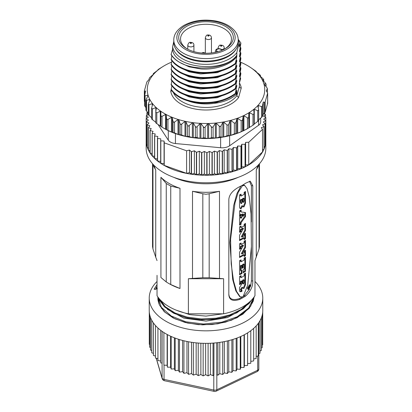 <?xml version="1.0" encoding="UTF-8"?>
<svg xmlns="http://www.w3.org/2000/svg" width="412" height="412" viewBox="0 0 412 412"><rect width="100%" height="100%" fill="white"/><g stroke="black" fill="none" stroke-linecap="round" stroke-linejoin="round"><path stroke-width="0.62" d="M147.218 124.615L148.928 123.013L146.492 121.761L146.492 144.313A59.838 34.546 0 0 0 147.218 147.166L147.218 124.615A59.838 34.546 0 0 0 147.259 124.743L149.875 125.866L148.413 127.55A59.838 34.546 0 0 0 148.475 127.674L148.475 150.226A59.838 34.546 0 0 0 150.05 152.96L150.05 130.413A59.838 34.546 0 0 0 150.128 130.532L153.043 131.376L152.11 133.179A59.838 34.546 0 0 0 152.208 133.297L155.242 133.993L154.582 135.836A59.838 34.546 0 0 0 154.696 135.945L157.822 136.485L157.446 138.355A59.838 34.546 0 0 0 157.58 138.458L160.773 138.839L160.68 140.724A59.838 34.546 0 0 0 160.824 140.822L164.064 141.038L164.249 142.851L186.6 150.797L189.489 150.076L191.281 151.652A59.838 34.546 0 0 0 191.503 151.683L194.371 150.787L196.395 152.265A59.838 34.546 0 0 0 196.617 152.285L199.336 151.25L201.576 152.615A59.838 34.546 0 0 0 201.803 152.625L204.357 151.456L206.793 152.708A59.838 34.546 0 0 0 207.02 152.708L209.389 151.415L212.005 152.538A59.838 34.546 0 0 0 212.232 152.522L214.395 151.116L217.17 152.105A59.838 34.546 0 0 0 217.392 152.079L219.338 150.571L222.253 151.415A59.838 34.546 0 0 0 222.47 151.379L224.18 149.772L227.213 150.468A59.838 34.546 0 0 0 227.419 150.421L228.881 148.737L232.007 149.278A59.838 34.546 0 0 0 232.208 149.221L233.408 147.47L236.601 147.851A59.838 34.546 0 0 0 236.797 147.784L237.729 145.982L240.969 146.198A59.838 34.546 0 0 0 241.149 146.121L241.808 144.277L245.068 144.334A59.838 34.546 0 0 0 245.238 144.246L245.614 142.377L248.755 142.269L262.521 129.368L261.275 127.699L263.999 126.664A59.838 34.546 0 0 0 264.051 126.535L262.506 124.882L265.06 123.713A59.838 34.546 0 0 0 265.096 123.585L263.304 122.014L265.673 120.721A59.838 34.546 0 0 0 265.688 120.587L263.665 119.114L265.833 117.708A59.838 34.546 0 0 0 265.828 117.58L263.587 116.21L265.534 114.696A59.838 34.546 0 0 0 265.508 114.567L263.886 113.733M147.218 144.684L146.492 144.313M164.249 142.851L164.249 165.403L164.064 163.585L160.824 163.368L160.824 140.822M160.68 140.724L160.68 163.27A59.838 34.546 0 0 1 157.58 161.01L157.58 138.458M157.446 138.355L157.446 160.901A59.838 34.546 0 0 1 154.696 158.496L154.696 135.945M154.582 135.836L154.582 158.383A59.838 34.546 0 0 1 152.208 155.844L152.208 133.297M152.11 133.179L152.11 155.731A59.838 34.546 0 0 1 150.128 153.084L150.128 130.532M148.413 127.55L148.413 150.097A59.838 34.546 0 0 1 147.259 147.295L147.259 124.743M146.466 141.481L146.172 141.306L146.172 118.754L148.413 120.124L146.466 121.633A59.838 34.546 0 0 0 146.492 121.761M146.466 121.633L146.466 144.185A59.838 34.546 0 0 1 146.172 141.306M146.312 118.532L146.312 115.741L148.335 117.219L146.167 118.625A59.838 34.546 0 0 0 146.172 118.754M146.167 118.625L146.167 141.172A59.838 34.546 0 0 1 146.162 140.713L146.162 148.232A59.838 34.546 180 0 0 174.621 177.644A59.838 34.546 180 0 0 235.18 178.391A59.838 34.546 180 0 0 265.838 148.232L265.838 140.713A59.838 34.546 0 0 0 265.833 140.255L265.688 140.348M146.167 140.255A59.838 34.546 0 0 0 146.162 140.713M148.274 114.551L146.327 115.612A59.838 34.546 0 0 0 146.312 115.741M146.904 115.298L146.904 112.749L148.274 113.949M147.64 112.301L146.94 112.62A59.838 34.546 0 0 0 146.904 112.749M160.824 163.368A59.838 34.546 0 0 0 174.621 170.13A59.838 34.546 0 0 0 191.281 174.199L189.489 172.628L186.6 173.349L186.6 150.797M164.249 165.403L186.6 173.349M189.489 172.628L189.489 150.076M148.475 127.674L151.25 128.662L150.05 130.413M199.3 145.755A48.256 27.862 180 0 1 197.327 145.57M164.064 163.585L164.064 141.038M160.68 161.375L157.58 161.01M157.446 158.97L154.696 158.496M154.582 156.39L152.208 155.844M152.11 153.655L150.128 153.084M150.05 150.782L148.475 150.226M148.413 147.79L147.259 147.295M264.782 112.852L264.782 114.196M265.534 114.696L265.534 117.399M265.833 117.708L265.833 140.255M265.688 120.587L265.688 143.139A59.838 34.546 0 0 0 265.838 140.713M265.673 120.721L265.673 143.268L265.096 143.582M265.096 123.585L265.096 146.131A59.838 34.546 0 0 0 265.673 143.268M265.06 123.713L265.06 146.26L264.051 146.724M264.051 126.535L264.051 149.087A59.838 34.546 0 0 0 265.06 146.26M263.999 126.664L263.999 149.211L262.521 149.772M248.755 142.269L248.755 164.821L245.614 164.929L245.238 166.798A59.838 34.546 0 0 0 263.999 149.211M245.238 166.798L245.238 144.246M245.068 144.334L245.068 166.881L241.808 166.829L241.808 144.277M241.808 166.829L241.149 168.673A59.838 34.546 0 0 0 245.068 166.881M241.149 168.673L241.149 146.121M240.969 146.198L240.969 168.745L237.729 168.529L237.729 145.982M237.729 168.529L236.797 170.336A59.838 34.546 0 0 0 240.969 168.745M236.797 170.336L236.797 147.784M236.601 147.851L236.601 170.398L233.408 170.022L233.408 147.47M233.408 170.022L232.208 171.773A59.838 34.546 0 0 0 236.601 170.398M232.208 171.773L232.208 149.221M232.007 149.278L232.007 171.83L228.881 171.289L228.881 148.737M228.881 171.289L227.419 172.973A59.838 34.546 0 0 0 232.007 171.83M227.419 172.973L227.419 150.421M227.213 150.468L227.213 173.019L224.18 172.324L224.18 149.772M224.18 172.324L222.47 173.926A59.838 34.546 0 0 0 227.213 173.019M222.47 173.926L222.47 151.379M222.253 151.415L222.253 173.962L219.338 173.117L219.338 150.571M219.338 173.117L217.392 174.626A59.838 34.546 0 0 0 222.253 173.962M217.392 174.626L217.392 152.079M217.17 152.105L217.17 174.652L214.395 173.668L214.395 151.116M214.395 173.668L212.232 175.074A59.838 34.546 0 0 0 217.17 174.652M212.232 175.074L212.232 152.522M212.005 152.538L212.005 175.085L209.389 173.962L209.389 151.415M209.389 173.962L207.02 175.255A59.838 34.546 0 0 0 212.005 175.085M207.02 175.255L207.02 152.708M206.793 152.708L206.793 175.26L204.357 174.008L204.357 151.456M204.357 174.008L201.803 175.177A59.838 34.546 0 0 0 206.793 175.26M201.803 175.177L201.803 152.625M201.576 152.615L201.576 175.167L199.336 173.797L199.336 151.25M199.336 173.797L196.617 174.832A59.838 34.546 0 0 0 201.576 175.167M196.617 174.832L196.617 152.285M196.395 152.265L196.395 174.812L194.371 173.339L194.371 150.787M194.371 173.339L191.503 174.23A59.838 34.546 0 0 0 196.395 174.812M191.503 174.23L191.503 151.683M191.281 151.652L191.281 174.199M245.614 164.929L245.614 142.377M248.755 164.821L262.521 151.915L262.521 129.368M173.812 177.351A52.041 30.045 0 0 0 206 183.788A52.041 30.045 0 0 0 238.188 177.351M157.029 275.365L157.029 295.692A52.041 30.045 180 0 0 188.392 313.805L188.392 278.728L192.507 278.419L192.507 191.281L202.817 193.764L202.817 277.755L209.183 277.755L223.608 278.728L188.392 278.728M155.736 170.048L155.736 257.191L152.97 248.977L152.97 164.985L155.736 170.048A52.041 30.045 180 0 1 154.284 165.603M155.736 257.191L157.029 260.616M209.183 277.755L209.183 193.764L219.493 191.281A52.041 30.045 180 0 1 206 192.306A52.041 30.045 180 0 1 192.507 191.281M179.998 188.289A52.041 30.045 180 0 1 160.922 177.273L166.252 183.495L166.252 281.947L168.204 283.152L170.753 284.543L170.753 186.095L179.998 188.289L179.998 288.508L170.753 284.543M168.204 283.152L169.198 283.724A52.041 30.045 0 0 0 179.998 288.508M259.452 246.556L259.03 248.977L254.971 260.616L254.971 295.692A52.041 30.045 180 0 1 223.608 313.805L188.392 313.805M152.97 248.977L152.548 246.556M152.97 164.985L152.569 163.78M223.608 278.728L223.608 313.805M202.817 277.755L192.507 278.419M209.183 193.764L206 194.268L202.817 193.764M257.716 165.603A52.041 30.045 180 0 1 256.264 170.048L259.03 164.985L259.03 248.977M254.971 260.616L254.971 275.365M251.397 221.934L251.397 185.714L252.767 185.714L250.264 181.177L245.768 183.144A52.041 30.045 180 0 1 239.573 186.724C232.77 190.303 229.19 194.577 228.83 199.532L228.83 294.74C229.211 300.024 232.79 301.599 239.573 299.467A52.041 30.045 0 0 0 245.768 295.893C250.697 291.233 253.03 286.242 252.767 280.922L251.397 280.922L251.397 246.984M252.767 185.714L252.767 280.922M259.431 163.78L259.03 164.985M251.397 280.922L250.687 285.974M249.677 288.93L244.146 295.893A50.815 29.34 180 0 1 243.003 296.614M242.251 297.067A50.815 29.34 180 0 1 239.573 298.535C232.775 300.76 229.19 299.236 228.83 293.952M249.497 181.27L251.397 185.714M243.013 184.89L244.172 185.199M240.258 296.877L242.586 296.903L243.152 296.491L247.746 284.986L251.413 246.489L251.032 213.813L249.203 196.704L247.066 188.717L244.774 185.549L242.586 185.601L238.249 192.219L234.979 202.946L230.591 239.279L231.183 263.953L233.553 280.953L236.514 291.315L240.258 296.877L239.609 296.501L235.839 290.887L232.641 279.362L229.824 242.601L233.614 205.727L236.89 193.697L240.938 186.033M248.441 289.476L247.777 289.095L247.375 288.045L249.651 284.656L250.321 285.042L248.029 288.431L248.441 289.471L250.687 286.062L250.321 285.047M240.438 248.065L240.438 246.412L241.087 246.788A51.737 29.87 0 0 0 243.466 245.439L239.552 252.196L239.552 257.495A51.737 29.87 0 0 0 244.125 254.951L244.125 256.542A51.737 29.87 0 0 0 245.5 255.646L245.5 250.223A51.737 29.87 180 0 1 244.125 251.119L244.125 252.757A51.737 29.87 180 0 1 242.014 254.013L245.5 247.483L245.5 240.33A51.737 29.87 180 0 1 244.125 241.226L244.125 242.838A51.737 29.87 180 0 1 241.087 244.594L241.087 242.987A51.737 29.87 180 0 1 239.552 243.775L239.552 249.229A51.737 29.87 0 0 0 241.087 248.441L240.438 248.065A50.815 29.34 180 0 1 239.552 248.524M241.087 246.788L241.087 248.441M243.162 264.895L243.162 267.62L242.513 267.244L242.513 264.519L243.162 264.895A51.737 29.87 0 0 0 244.125 264.303L244.125 269.067A51.737 29.87 180 0 1 243.162 269.659L243.162 272.816A51.737 29.87 0 0 0 245.5 271.328L245.5 257.201A51.737 29.87 180 0 1 244.125 258.103L244.125 260.034A51.737 29.87 180 0 1 241.087 261.79L241.087 259.859A51.737 29.87 180 0 1 239.552 260.647L239.552 274.773A51.737 29.87 0 0 0 241.957 273.511L241.308 273.135A50.815 29.34 180 0 1 239.552 274.068M241.087 266.064L241.087 270.828L240.438 270.452L240.438 265.688L241.087 266.064A51.737 29.87 0 0 0 241.957 265.591L241.957 268.315A51.737 29.87 0 0 0 243.162 267.62M241.957 273.511L241.957 270.354A51.737 29.87 180 0 1 241.087 270.828M245.5 203.229L245.5 191.477A51.737 29.87 180 0 1 244.125 192.373L244.125 194.304A51.737 29.87 180 0 1 241.087 196.066L241.087 194.134A51.737 29.87 180 0 1 239.552 194.922L239.552 207.442L240.263 208.627L241.169 208.627L242.673 206.015L243.271 206.896L244.028 206.85L245.5 203.229L244.846 202.848L244.846 191.915M240.438 231.132L240.438 229.479L241.087 229.855A51.737 29.87 0 0 0 243.466 228.5L239.552 235.257L239.552 240.562A51.737 29.87 0 0 0 244.125 238.018L244.125 239.609A51.737 29.87 0 0 0 245.5 238.708L245.5 233.285A51.737 29.87 180 0 1 244.125 234.186L244.125 235.824A51.737 29.87 180 0 1 242.014 237.075L245.5 230.545L245.5 223.392A51.737 29.87 180 0 1 244.125 224.293L244.125 225.9A51.737 29.87 180 0 1 241.087 227.661L241.087 226.054A51.737 29.87 180 0 1 239.552 226.837L239.552 232.291A51.737 29.87 0 0 0 241.087 231.508L240.438 231.132A50.815 29.34 180 0 1 239.552 231.59M241.087 229.855L241.087 231.508M241.087 224.319A51.737 29.87 0 0 1 239.552 225.107L239.552 217.562A51.737 29.87 180 0 0 241.087 216.779L241.087 218.272L241.957 217.155L241.957 214.601L241.087 214.461L241.087 215.739A51.737 29.87 0 0 1 239.552 216.527L239.552 210.893A51.737 29.87 180 0 0 241.087 210.105L241.087 211.959L245.5 212.561L245.5 216.635L241.087 222.712L241.087 224.319L240.438 223.943A50.815 29.34 180 0 1 239.552 224.401M241.087 281.777L241.087 283.832L240.438 283.456L240.438 281.401L241.087 281.777A51.737 29.87 0 0 0 241.957 281.303L241.957 283.698L239.552 287.54L239.552 290.666L240.062 291.727L241.257 291.65A51.737 29.87 0 0 0 241.957 291.269L241.308 290.893A50.815 29.34 180 0 1 240.608 291.274L239.779 291.469M241.087 290.048L240.438 289.672L241.087 290.048L242.673 287.576L243.271 288.452L244.028 288.41L245.5 284.785L245.5 273.032A51.737 29.87 180 0 1 244.125 273.934L244.125 275.865A51.737 29.87 180 0 1 241.087 277.626L241.087 275.695A51.737 29.87 180 0 1 239.552 276.478L239.552 284.615A51.737 29.87 0 0 0 241.087 283.832M241.54 290.388L241.087 290.125L241.54 290.388A51.737 29.87 180 0 0 241.957 290.156L241.957 291.269M243.466 245.439L242.812 245.063A50.815 29.34 180 0 1 240.438 246.412M244.125 254.951L243.477 254.575A50.815 29.34 180 0 1 239.552 256.794M245.5 255.646L244.846 255.27A50.815 29.34 180 0 1 244.125 255.749M244.846 255.27L244.846 250.656M242.014 254.013L241.365 253.638L244.846 247.102L244.846 240.768M241.087 244.594L240.438 244.218L240.438 243.327M245.5 247.483L244.846 247.102M241.957 265.591L241.308 265.215A50.815 29.34 180 0 1 240.438 265.688M242.513 267.244A50.815 29.34 180 0 1 241.957 267.568M244.125 264.303L243.477 263.927A50.815 29.34 180 0 1 242.513 264.519M245.5 271.328L244.846 270.952A50.815 29.34 180 0 1 243.162 272.044M244.846 270.952L244.846 257.639M241.087 261.79L240.438 261.414L240.438 260.204M241.308 273.135L241.308 270.71M239.969 208.374L240.52 208.245L242.019 205.639L242.673 206.015M244.846 202.848L243.374 206.474L242.967 206.608M241.087 196.066L240.438 195.69L240.438 194.474M243.162 199.053A51.737 29.87 0 0 0 244.125 198.46L243.477 198.084A50.815 29.34 180 0 1 242.513 198.677L243.162 199.053L243.162 201.633L242.513 201.257L242.513 198.677M242.513 201.257L242.766 202.024L243.415 202.4M240.438 202.426L240.438 199.846L241.087 200.222A51.737 29.87 0 0 0 242.107 199.666L242.107 202.24L241.602 203.574L240.438 202.426L240.948 203.198M242.107 199.666L241.458 199.29A50.815 29.34 180 0 1 240.438 199.846M243.399 202.39L244.125 201.041L244.125 198.46M243.647 202.385L243.162 201.633M241.602 203.574L241.339 203.564M241.087 200.222L241.087 202.802M243.466 228.5L242.812 228.124A50.815 29.34 180 0 1 240.438 229.479M244.125 238.018L243.477 237.636A50.815 29.34 180 0 1 239.552 239.856M245.5 238.708L244.846 238.332A50.815 29.34 180 0 1 244.125 238.816M244.846 238.332L244.846 233.722M242.014 237.075L241.365 236.699L244.846 230.169L244.846 223.829M241.087 227.661L240.438 227.285L240.438 226.394M245.5 230.545L244.846 230.169M245.5 216.635L244.846 216.259L244.846 212.489M241.087 211.959L240.438 211.583L240.438 210.45M240.438 223.943L240.438 222.336L244.846 216.259M241.087 215.739L240.438 215.363A50.815 29.34 180 0 1 239.552 215.821M240.438 215.363L240.438 214.085L241.957 214.601M241.087 218.272L240.438 217.897L240.438 217.119M244.125 214.374L244.125 214.997L243.162 216.341L242.513 215.965L242.513 213.869L244.125 214.374L242.513 213.869M240.438 222.336L241.087 222.712M240.438 214.085L241.087 214.461M243.162 214.245L243.162 216.341M240.438 283.456A50.815 29.34 180 0 1 239.552 283.914M241.957 281.303L241.308 280.927A50.815 29.34 180 0 1 240.438 281.401M241.308 290.893L241.308 290.439M240.438 289.749L240.886 290.012M242.673 287.576L242.019 287.2L240.438 289.672M245.5 284.785L244.846 284.409L243.374 288.034L242.967 288.168M244.846 284.409L244.846 273.47M241.087 277.626L240.438 277.25L240.438 276.035M242.513 282.812L242.513 280.232L243.162 280.608A51.737 29.87 0 0 0 244.125 280.021L244.125 282.596L243.647 283.945L242.513 282.812L242.766 283.58L243.415 283.956M244.125 280.021L243.477 279.645A50.815 29.34 180 0 1 242.513 280.232M243.162 280.608L243.162 283.188M248.415 288.117L250.069 285.66L250.342 286.402L248.709 288.869L248.415 288.117M248.421 288.24L248.694 288.395L249.291 287.015A51.737 29.87 180 0 1 248.694 287.53L248.513 287.427M248.57 287.231L248.694 287.53M248.694 287.303A51.737 29.87 0 0 0 250.058 286.088L249.512 285.768M250.058 286.088C250.12 287.221 249.893 287.787 249.378 287.787L248.724 288.642A51.737 29.87 180 0 1 248.694 288.673L248.477 288.544M248.694 288.395L248.694 288.673M249.904 286.458A51.737 29.87 180 0 1 249.451 286.87C249.559 287.849 249.708 287.715 249.904 286.458M249.507 287.591L249.451 286.87M157.029 281.484A56.768 32.775 0 0 0 152.785 286.644A56.768 32.775 0 0 0 149.232 298.056A56.768 32.775 0 0 0 195.958 330.316A56.768 32.775 0 0 0 259.215 309.469A56.768 32.775 0 0 0 262.768 298.056A56.768 32.775 0 0 0 254.971 281.484M157.029 285.083L156.725 285.016L154.16 289.203L155.03 289.389L157.266 288.745M156.107 288.086L157.029 286.659M254.116 296.975L253.267 301.136L249.172 308.397L237.224 317.642L225.508 322.143L212.175 324.538L198.337 324.656L185.127 322.478L173.225 317.992L164.249 311.678L159.423 305.06L157.945 300.008L157.863 296.949L159.449 305.101L165.021 312.342L174.982 318.842L187.573 323.065L202.441 324.857L217.845 323.806L231.534 320.17L242.864 314.171L250.681 306.183L253.807 297.397M262.768 298.056L262.768 310.581A56.768 32.775 180 0 1 262.696 312.234A56.768 32.775 180 0 1 262.233 315.082A56.768 32.775 180 0 1 261.337 317.894A56.768 32.775 180 0 1 260.024 320.649A56.768 32.775 180 0 1 259.215 321.999A56.768 32.775 180 0 1 258.298 323.332A56.768 32.775 180 0 1 256.176 325.913A56.768 32.775 180 0 1 253.668 328.379A56.768 32.775 180 0 1 250.8 330.712A56.768 32.775 180 0 1 247.591 332.886A56.768 32.775 180 0 1 244.069 334.894A56.768 32.775 180 0 1 240.253 336.717A56.768 32.775 180 0 1 236.179 338.345A56.768 32.775 180 0 1 231.874 339.756A56.768 32.775 180 0 1 227.373 340.945A56.768 32.775 180 0 1 222.701 341.909A56.768 32.775 180 0 1 217.912 342.63A56.768 32.775 180 0 1 213.03 343.103A56.768 32.775 180 0 1 208.091 343.335A56.768 32.775 180 0 1 203.142 343.314A56.768 32.775 180 0 1 198.208 343.047A56.768 32.775 180 0 1 193.341 342.532A56.768 32.775 180 0 1 188.562 341.775A56.768 32.775 180 0 1 183.932 340.781A56.768 32.775 180 0 1 179.457 339.555A56.768 32.775 180 0 1 175.188 338.108A56.768 32.775 180 0 1 171.145 336.455A56.768 32.775 180 0 1 167.375 334.601A56.768 32.775 180 0 1 163.894 332.566A56.768 32.775 180 0 1 160.737 330.362A56.768 32.775 180 0 1 157.925 328.009A56.768 32.775 180 0 1 155.473 325.526A56.768 32.775 180 0 1 153.413 322.926A56.768 32.775 180 0 1 151.75 320.232A56.768 32.775 180 0 1 150.498 317.467A56.768 32.775 180 0 1 149.669 314.65A56.768 32.775 180 0 1 149.273 311.796A56.768 32.775 180 0 1 149.232 310.581L149.232 298.056M258.824 353.604L260.008 353.213L260.018 320.649M260.008 350.983L261.321 350.457L261.332 317.894M261.321 348.073L262.212 347.646L262.223 315.082M262.217 345.065L262.681 344.803L262.686 312.234M262.681 341.965L262.722 311.915M224.339 341.599L224.339 372.86L222.707 374.467L219.787 373.669L217.912 375.188L216.712 374.781L216.712 342.769M224.339 372.86L227.367 373.509L227.367 340.94M250.795 330.707L250.79 363.271L247.607 363.585L247.586 365.449L244.362 365.599L244.058 367.458L240.829 367.447L240.248 369.281L237.029 369.106L236.174 370.903L232.996 370.568L231.868 372.319L228.753 371.82L227.367 373.509M253.663 328.379L253.658 360.943L250.795 361.376M256.166 325.913L256.161 358.476L253.658 358.991M258.293 323.327L258.283 355.896L256.161 356.457M213.931 343.036L213.931 375.054L213.035 375.667L210.398 374.585L208.096 375.899L205.634 374.688L203.147 375.878L200.876 374.549L198.218 375.61L196.158 374.173L193.346 375.095L191.513 373.56L188.572 374.338L186.976 372.716L183.932 373.339L182.588 371.645L179.462 372.113L178.375 370.357L175.188 370.671L174.374 368.864L171.155 369.013L170.614 367.174L167.38 367.164L167.123 365.305L163.904 365.13L163.899 332.561M161.468 307.465L161.468 308.48M158.337 302.048L158.337 300.116M158.883 302.357L158.883 303.762M149.685 344.597L149.288 344.365L149.278 311.796M150.514 347.62L149.685 347.213L149.68 314.65M151.765 350.545L150.514 350.03L150.504 317.467M153.424 353.362L151.765 352.796L151.755 320.232M155.489 356.056L153.424 355.489L153.418 322.926M157.935 358.615L155.489 358.09L155.484 325.521M160.747 361.02L157.935 360.572L157.93 328.009M162.117 331.372L162.117 363.07L160.747 362.926L160.742 330.362M167.123 334.467L167.123 365.305M167.38 367.164L167.38 334.601M170.614 336.213L170.614 367.174M171.155 369.013L171.15 336.45M174.374 337.799L174.374 368.864M175.188 370.671L175.188 338.108M178.375 339.215L178.375 370.357M179.462 372.113L179.462 339.55M182.588 340.441L182.588 371.645M183.932 373.339L183.937 340.776M186.976 341.46L186.976 372.716M188.572 374.338L188.567 341.769M191.513 342.274L191.513 373.56M193.346 375.095L193.341 342.526M196.158 342.861L196.158 374.173M198.218 375.61L198.213 343.042M200.876 343.222L200.876 374.549M203.147 375.878L203.142 343.314M205.634 343.356L205.634 374.688M208.096 375.899L208.091 343.33M210.398 343.258L210.398 374.585M213.035 375.667L213.03 343.103M217.912 375.188L217.912 342.624M219.787 342.377L219.787 373.669M222.707 374.467L222.701 341.903M228.753 340.611L228.753 371.82M231.868 372.319L231.868 339.751M232.996 339.416L232.996 370.568M236.174 370.903L236.174 338.34M237.029 338.031L237.029 369.106M240.248 369.281L240.248 336.717M240.829 336.465L240.829 367.447M244.058 367.458L244.064 334.894M244.362 334.74L244.362 365.599M247.586 365.449L247.586 332.886M247.607 332.881L247.607 363.585M157.029 287.9L155.952 288.132L157.029 286.458M154.16 289.003L155.03 289.188L157.266 288.544M167.39 309.35L183.814 318.152L206 321.108L227.46 317.575L243.667 308.609M176.042 310.097L189.695 314.639L206 316.097L223.237 313.805M166.252 281.947L160.922 277.492L160.922 177.273M170.753 186.095L166.252 183.495M260.678 118.218L260.678 121.9A9.203 5.315 180 0 1 258.607 125.258L229.633 145.766A9.646 5.567 180 0 1 220.626 147.743L175.445 143.536A9.203 5.315 180 0 1 168.297 140.162L158.033 124.475M248.771 127.895L247.53 128.611A58.731 33.908 180 0 1 196.642 138.113A58.731 33.908 180 0 1 164.47 128.611L163.394 127.993M160.804 115.731L160.804 126.448L165.526 129.203A58.916 34.016 180 0 0 166.242 129.589L171.464 132.041A58.916 34.016 180 0 0 172.257 132.37L174.07 132.71L177.989 134.41A58.916 34.016 180 0 0 178.849 134.673L181.059 134.806L184.993 136.264A58.916 34.016 180 0 0 185.905 136.46L188.469 136.372L192.358 137.577A58.916 34.016 180 0 0 193.305 137.701L196.174 137.387L199.954 138.319L199.954 123.59A58.916 34.016 0 0 0 200.922 123.641L204.048 127.586L205.088 127.117L207.653 123.755A58.916 34.016 0 0 0 208.627 123.734L211.948 127.396L213.102 126.886L215.327 123.337A58.916 34.016 0 0 0 216.29 123.245L219.745 126.592L220.987 126.051L222.84 122.349A58.916 34.016 0 0 0 223.773 122.184L227.3 125.197L228.624 124.625L230.066 120.804A58.916 34.016 0 0 0 230.952 120.567L234.49 123.224L235.87 122.642L236.879 118.723A58.916 34.016 0 0 0 237.703 118.424L241.19 120.716L242.601 120.124L243.162 116.148A58.916 34.016 0 0 0 243.914 115.787L247.442 117.811C248.204 118.156 248.627 117.93 248.714 117.121L248.812 113.12A58.916 34.016 0 0 0 249.476 112.708L252.989 114.469L254.091 113.686L253.73 109.695A58.916 34.016 0 0 0 254.297 109.237L257.727 110.73L258.643 109.875L257.83 105.925A58.916 34.016 0 0 0 258.288 105.431L261.584 106.672L262.377 106.152L263.283 101.955L264.489 102.356L265.122 102.119L267.651 93.024L267.651 103.247M160.804 126.304A58.916 34.016 180 0 1 160.283 125.943L156.802 123.651L156.802 112.852L160.283 111.209A58.916 34.016 0 0 0 160.907 111.642L160.804 126.448M156.802 123.651L155.762 122.848L155.777 112.033L156.802 112.852M163.188 66.389L163.188 66.389A58.916 34.016 0 0 0 162.524 66.801L159.011 68.969L157.909 69.752L158.27 69.813A58.916 34.016 0 0 0 157.703 70.272L153.357 73.563L154.17 73.583A58.916 34.016 0 0 0 153.712 74.078L149.623 77.652L148.717 79.938L146.878 81.88L144.365 90.872L144.684 91.191L145.627 90.995L144.72 95.193L145.091 95.816L147.826 95.141A58.916 34.016 0 0 0 147.99 95.692L145.951 100.028L146.538 100.374L149.541 99.477A58.916 34.016 0 0 0 149.829 100.013L148.274 104.354L149.005 104.782L152.224 103.649A58.916 34.016 0 0 0 152.631 104.159L151.565 108.454L151.565 118.913L155.824 122.312M148.382 114.639L151.565 117.817M146.136 110.195L146.538 111.173L148.274 112.94M144.72 95.193L144.638 105.786L145.951 107.656M144.684 101.996L144.349 101.218L144.349 90.995M160.804 115.648L161.839 116.457L165.526 114.474A58.916 34.016 0 0 0 166.242 114.855L166.597 118.847L167.627 119.635L171.464 117.312A58.916 34.016 0 0 0 172.257 117.636L173.071 121.586L174.07 122.338L177.989 119.676A58.916 34.016 0 0 0 178.849 119.944L180.101 123.811L181.059 124.517L184.993 121.535A58.916 34.016 0 0 0 185.905 121.731L187.578 125.49L188.469 126.134L192.358 122.843A58.916 34.016 0 0 0 193.305 122.972L195.37 126.587L196.174 127.164L197.09 126.747L199.954 123.59M200.922 123.641L200.922 138.375A58.916 34.016 180 0 1 199.954 138.319M200.922 138.375L204.048 137.824L207.653 138.489A58.916 34.016 180 0 0 208.627 138.468L211.948 137.685L215.327 138.072A58.916 34.016 180 0 0 216.29 137.979L219.745 136.964L222.84 137.083A58.916 34.016 180 0 0 223.773 136.918L227.3 135.682L230.066 135.533A58.916 34.016 180 0 0 230.952 135.301L234.49 133.854L236.879 133.452A58.916 34.016 180 0 0 237.703 133.153L243.162 130.877A58.916 34.016 180 0 0 243.914 130.522L248.812 127.854A58.916 34.016 180 0 0 249.476 127.442L254.091 124.491L254.091 113.686M254.096 124.13A58.916 34.016 180 0 0 254.297 123.971L258.679 120.701L258.643 109.875M258.288 120.16L262.377 116.591L262.377 106.152M262.377 106.265L262.377 116.591L263.283 114.304L265.122 112.358L267.635 103.371L267.635 93.133L266.373 90.898L267.362 88.456L267.362 92.319M267.28 92.195L267.28 88.611L266.909 87.622L264.174 84.367A58.916 34.016 0 0 0 264.01 83.816L266.049 83.935L266.049 86.587M265.864 86.365L265.864 84.043L265.462 83.064L262.459 80.031A58.916 34.016 0 0 0 262.171 79.495L263.726 79.531L263.726 81.303M263.618 81.19L263.618 79.598L262.995 78.656L259.776 75.86A58.916 34.016 0 0 0 259.369 75.35L260.435 75.329L260.435 76.426M260.384 76.38L260.384 75.36L259.555 74.474L256.176 71.925A58.916 34.016 0 0 0 255.656 71.451L256.238 71.394L256.238 71.971M256.223 71.961L256.223 71.405L251.717 68.299A58.916 34.016 0 0 0 251.093 67.867L248.673 66.286M171.557 62.14A58.731 33.908 0 0 0 164.47 65.626A58.731 33.908 0 0 0 150.117 100.034A58.731 33.908 0 0 0 196.642 123.08A58.731 33.908 0 0 0 258.293 105.045A58.731 33.908 0 0 0 247.53 65.626A58.731 33.908 0 0 0 240.335 62.094M153.321 74.392L153.321 73.542L153.357 74.366M144.365 90.872L144.684 91.191L144.684 95.285M151.616 108.078L152.445 108.964L155.824 107.584A58.916 34.016 0 0 0 156.344 108.057L155.777 112.033M193.305 137.701L193.305 122.972M192.358 122.843L192.358 137.577M185.905 136.46L185.905 121.731M184.993 121.535L184.993 136.264M178.849 134.673L178.849 119.944M177.989 119.676L177.989 134.41M172.257 132.37L172.257 117.636M171.464 117.312L171.464 132.041M166.242 129.589L166.242 114.855M165.526 114.474L165.526 129.203M160.283 111.209L160.283 125.943M155.824 107.584L155.824 111.709M152.224 103.649L152.224 105.714M149.541 99.477L149.541 100.765M147.826 95.141L147.826 96.011M267.635 103.371L267.316 103.046L267.635 103.371M254.096 124.496L254.091 113.959M248.714 117.121L248.812 127.854L248.812 113.12M207.653 123.755L207.653 138.489M208.627 138.468L208.627 123.734M215.327 123.337L215.327 138.072M216.29 137.979L216.29 123.245M222.84 122.349L222.84 137.083M223.773 136.918L223.773 122.184M230.066 120.804L230.066 135.533M230.952 135.301L230.952 120.567M236.879 118.723L236.879 133.452M237.703 133.153L237.703 118.424M243.162 116.148L243.162 130.877M243.914 130.522L243.914 115.787M249.476 127.442L249.476 112.708M254.297 123.971L254.297 109.237M258.288 108.124L258.288 105.431M263.283 101.955L263.283 114.304M240.191 71.899L240.86 73.609L239.387 81.885L240.665 78.455L239.393 82.997L239.408 86.675M238.61 97.479L236.828 95.682L239.393 86.505C239.501 87.416 240.119 87.931 241.247 88.05L238.61 97.479A35.35 20.409 180 0 1 200.371 109.752A35.35 20.409 180 0 1 170.753 91.16L171.866 90.882M171.85 85.85L171.14 89.795C176.279 97.309 185.946 101.738 200.134 103.082C214.492 103.829 226.234 100.816 235.365 94.06L236.833 90.166L236.122 94.703L236.828 92.175L236.828 95.682A33.506 19.343 180 0 1 200.659 107.197A33.506 19.343 180 0 1 173.514 92.844M171.85 80.84L171.14 84.79C176.279 92.298 185.946 96.727 200.134 98.071C214.492 98.818 226.234 95.805 235.365 89.049L236.833 85.155L235.365 93.431C226.234 100.193 214.492 103.201 200.134 102.459C185.946 101.11 176.279 96.681 171.14 89.172M171.85 75.829L171.14 79.779C176.279 87.287 185.946 91.716 200.134 93.06C214.492 93.807 226.234 90.795 235.365 84.038L236.833 80.144L235.365 88.42C226.234 95.182 214.492 98.19 200.134 97.448C185.946 96.099 176.279 91.67 171.14 84.161M171.85 70.818L171.14 74.768C176.279 82.276 185.946 86.705 200.134 88.05C214.492 88.796 226.234 85.784 235.365 79.027L236.833 75.133L235.365 83.409C226.234 90.171 214.492 93.179 200.134 92.437C185.946 91.088 176.279 86.659 171.14 79.15M171.85 65.807L171.14 69.757C176.279 77.265 185.946 81.694 200.134 83.039C214.492 83.785 226.234 80.773 235.365 74.016L236.833 70.122L235.365 78.398C226.234 85.16 214.492 88.168 200.134 87.426C185.946 86.077 176.279 81.648 171.14 74.139M171.85 60.796L171.14 64.746C176.279 72.255 185.946 76.684 200.134 78.028C214.492 78.774 226.234 75.767 235.365 69.005L236.833 65.111L235.365 73.388C226.234 80.149 214.492 83.157 200.134 82.415C185.946 81.066 176.279 76.642 171.14 69.128M171.85 55.785L171.14 59.735C176.279 67.244 185.946 71.673 200.134 73.017C214.492 73.763 226.234 70.756 235.365 63.994L236.833 60.101L235.365 68.377C226.234 75.139 214.492 78.146 200.134 77.405C185.946 76.06 176.279 71.631 171.14 64.118M171.14 54.353L171.14 54.724C173.035 57.798 176.063 60.456 180.235 62.701C198.213 72.697 230.097 67.542 236.771 55.203C225.153 73.429 173.452 68.546 172.607 49.11L171.14 54.353A36.822 21.259 0 0 0 180.235 62.701M173.782 41.612L172.607 46.608L172.607 49.11M179.647 62.377L189.139 66.837L200.665 68.933C215.193 70.174 231.652 64.519 236.833 56.346L236.828 52.592C237.683 48.462 238.543 45.402 239.393 43.409L239.387 46.808L240.86 42.92L240.86 43.548L239.387 51.819L240.86 47.931L240.86 48.559L239.387 56.83L240.86 52.942L240.86 53.57L239.387 61.841L240.86 57.953L240.86 58.581L239.387 66.852L240.86 62.964L240.86 63.592L239.387 71.863L240.86 67.975L240.86 68.603L239.387 76.874L240.86 72.986M235.365 94.06L235.365 93.431M235.365 89.049L235.365 88.42M235.365 84.038L235.365 83.409M235.365 79.027L235.365 78.398M235.365 74.016L235.365 73.388M235.365 69.005L235.365 68.377M235.365 63.994L235.365 63.366C226.234 70.128 214.492 73.135 200.134 72.394C185.946 71.049 176.279 66.62 171.14 59.107M236.833 56.346L235.365 63.366M172.607 46.608A33.506 19.343 0 0 0 200.659 64.107A33.506 19.343 0 0 0 236.828 52.592M179.622 67.372L189.123 71.843L200.665 73.944L217.232 72.672L231.086 66.862M235.988 62.459L236.833 61.357M179.622 72.383L189.123 76.853L200.665 78.955L217.232 77.683L231.086 71.873M235.988 67.47L236.833 66.368M179.622 77.394L189.123 81.864L200.665 83.966L217.232 82.694L231.086 76.884M235.988 72.481L236.833 71.379M179.622 82.405L189.123 86.875L200.665 88.977L217.232 87.705L231.086 81.895M235.988 77.492L236.833 76.39M179.622 87.416L189.123 91.886L200.665 93.987L217.232 92.715L231.086 86.906M235.988 82.503L236.833 81.401M179.622 92.427L189.123 96.897L200.665 98.998L217.232 97.726L231.086 91.917M235.988 87.514L236.833 86.412M188.099 100.94A33.501 19.338 0 0 0 214.214 103.345L231.091 96.923M235.994 92.525L236.833 91.423M236.122 94.703C230.741 99.333 223.495 102.207 214.374 103.324A33.506 19.343 0 0 0 214.441 103.314M175.744 48.894A31.667 18.282 0 0 0 200.958 61.553A31.667 18.282 0 0 0 236.256 48.894M239.393 43.409A33.506 19.343 0 0 0 238.213 39.686M238.218 42.503A32.218 18.602 180 0 1 196.045 60.193A32.218 18.602 180 0 1 173.782 42.503L173.782 39.995A32.218 18.602 0 0 0 196.045 57.685A32.218 18.602 0 0 0 238.218 39.995L238.218 42.503M197.559 52.489A27.31 15.769 180 0 1 186.688 48.642A27.31 15.769 180 0 1 182.717 29.252A27.31 15.769 180 0 1 214.441 22.495A27.31 15.769 180 0 1 225.312 48.642A27.31 15.769 180 0 1 197.559 52.489M187.362 49.018A25.467 14.703 180 0 1 180.533 38.996A25.467 14.703 180 0 1 213.869 25.008A25.467 14.703 180 0 1 231.467 38.996A25.467 14.703 180 0 1 224.638 49.018M238.203 39.315L240.86 42.92M240.191 46.844L240.86 47.931M240.191 51.855L240.86 52.942M240.191 56.866L240.86 57.953M240.191 61.877L240.86 62.964M240.191 66.888L240.86 67.975M240.665 78.455L240.103 77.338M219.493 191.281L219.493 278.419M256.264 257.191L256.264 170.048M244.146 295.893L245.768 295.893M239.573 299.467L239.573 298.535M241.777 289.162L241.123 288.786M240.608 289.301L241.257 289.677M240.608 291.274L241.257 291.65M251.068 300.554L243.327 308.82L231.822 315.046L217.84 318.8L202.06 319.836L186.909 317.904L174.152 313.429L164.264 306.61L158.919 298.329M258.633 369.476A3.069 1.772 180 0 1 257.711 370.223A3.069 1.597 64.5 0 1 257.078 371.629A3.069 3.069 0 0 0 258.824 368.858A3.069 1.772 180 0 1 258.633 369.476M257.711 356.045L257.711 370.223L216.825 389.762L216.825 374.822M216.192 391.168A3.069 1.597 -115.5 0 0 216.825 389.762A3.069 1.772 180 0 1 213.797 390.061A3.069 0.87 102.1 0 0 214.225 391.4A3.069 3.069 0 0 0 216.192 391.168L257.078 371.629M213.797 375.147L213.797 390.061L164.043 379.39L164.043 365.135M164.47 380.729A3.069 0.87 -77.9 0 1 164.043 379.39A3.069 1.772 180 0 1 162.091 378.025A3.069 2.472 163.6 0 0 162.168 378.592A3.069 3.069 0 0 0 164.47 380.729L214.225 391.4M162.091 363.07L162.091 378.025L156.287 358.26M210.208 313.805L198.919 313.805M249.399 302.114L241.056 309.525L229.747 314.938L216.254 318.172L201.339 318.945L187.084 317.075L174.976 312.96L165.31 306.724L159.532 299.055M253.694 297.557L248.663 308.027L237.245 316.746L221.847 322.169L203.538 324.012L185.771 321.772L171.263 316.025L161.339 307.28L158.136 297.325M195.37 126.587L195.37 137.392M197.09 137.551L197.09 126.747M189.252 136.578L189.252 125.778M187.578 125.49L187.578 136.29M181.692 135.023L181.692 124.223M180.101 123.811L180.101 134.611M174.554 132.916L174.554 122.112M173.071 121.586L173.071 132.386M167.952 130.285L167.952 119.485M166.597 118.847L166.597 129.651M161.998 127.179L161.998 116.38M152.445 119.763L152.445 108.964M149.005 115.581L149.005 104.782M146.538 111.173L146.538 100.374M145.091 106.62L145.091 95.816M203.343 127.092L203.343 137.891M205.088 137.922L205.088 127.117M211.366 126.989L211.366 137.788M213.102 137.685L213.102 126.886M219.292 126.283L219.292 137.083M220.987 136.851L220.987 126.051M226.991 124.985L226.991 135.785M228.624 135.43L228.624 124.625M234.335 123.116L234.335 133.921M235.87 133.442L235.87 122.642M241.19 120.716L241.19 131.516M242.601 130.928L242.601 120.124M247.442 117.811L247.442 128.616M252.989 114.469L252.989 125.269M257.727 110.73L257.727 121.535M261.584 106.672L261.584 117.472M264.489 102.356L264.489 113.156M265.122 112.358L265.122 102.119M239.408 82.936A35.35 20.409 180 0 1 241.247 88.05M171.14 89.78L170.753 91.16M196.993 53.498A29.149 16.83 0 0 0 233.722 42.694A29.149 16.83 0 0 0 215.007 21.486A29.149 16.83 0 0 0 178.278 32.291A29.149 16.83 0 0 0 196.993 53.498M215.306 52.314L215.306 51.32A3.682 2.127 0 0 0 215.667 52.236M216.084 52.144A1.226 0.809 -51.5 0 1 217 51.15L217.732 51.732M221.975 50.279L220.971 49.481A2.457 1.416 0 0 0 219.745 48.966A2.457 1.416 0 0 0 217 49.481A2.457 1.416 0 0 0 217 51.15M220.971 49.481A1.226 0.809 -51.5 0 1 221.733 49.522L222.439 50.084M221.857 49.62A3.069 1.772 -0 0 0 222.022 49.594A3.069 1.772 -0 0 0 224.221 47.895C224.138 46.005 222.923 45.083 220.569 45.135C219.596 44.872 218.772 45.794 218.087 47.895A3.069 1.772 -0 0 0 218.422 48.704M220.981 45.552A0.613 0.355 -0 0 0 220.564 45.989A0.613 0.355 -0 0 0 221.326 46.232A0.613 0.355 -0 0 0 221.744 45.794A0.613 0.355 -0 0 0 220.981 45.552M204.213 53.225A0.613 0.355 -0 0 0 203.507 52.906A0.613 0.355 -0 0 0 203.008 53.163M191.611 46.839A3.069 1.772 0 0 0 193.913 45.124C193.939 43.358 192.744 42.431 190.334 42.354C189.309 42.091 188.459 43.013 187.779 45.124A3.069 1.772 -0 0 0 191.611 46.839M190.694 42.776A0.613 0.355 -0 0 0 190.251 43.209A0.613 0.355 -0 0 0 190.998 43.466A0.613 0.355 0 0 0 191.441 43.033A0.613 0.355 0 0 0 190.694 42.776M209.425 39.434A3.069 1.772 0 0 0 211.469 37.76C211.212 35.69 209.955 34.773 207.705 35.02C206.824 34.747 206.031 35.659 205.331 37.76A3.069 1.772 0 0 0 209.425 39.434M208.194 35.422A0.613 0.355 0 0 0 207.823 35.875A0.613 0.355 0 0 0 208.606 36.091A0.613 0.355 0 0 0 208.977 35.638A0.613 0.355 0 0 0 208.194 35.422M258.607 120.814L258.607 125.258M229.633 145.766L229.633 135.677M220.626 137.474L220.626 147.743M175.445 143.536L175.445 133.596M168.297 130.635L168.297 140.162M152.548 163.76L152.548 246.793M259.452 163.76L259.452 246.793M244.125 185.168L244.774 185.549M240.706 203.204L241.36 203.58M241.221 290.414L240.572 290.038M258.824 322.586L258.824 368.858M156.194 358.239L162.168 378.592M158.594 297.928L159.454 300.106L164.326 306.744L173.473 313.11L185.585 317.585L198.63 319.666L212.268 319.521L225.4 317.158L236.977 312.76L249.095 303.479L251.402 300.214M191.456 313.805L217.763 313.805M247.53 65.626L248.776 66.347M164.47 65.626L163.229 66.347M148.274 114.706L148.274 104.354M145.951 110.308L145.951 100.028M238.218 39.995C238.218 34.417 234.861 29.566 228.145 25.436C224.514 23.36 220.322 21.872 215.574 20.976C203.672 18.998 193.099 20.487 183.855 25.436C177.139 29.566 173.782 34.417 173.782 39.995M215.306 51.32C215.718 49.77 216.393 48.977 217.33 48.94C218.278 48.333 219.75 48.528 221.733 49.522M224.221 49.234L224.221 47.895M218.087 48.75L218.087 47.895M205.773 53.256L203.286 52.463L201.669 53.06M193.913 51.629L193.913 45.124M187.779 49.234L187.779 45.124M211.469 52.937L211.469 37.76M205.331 52.927L205.331 37.76"/></g></svg>
